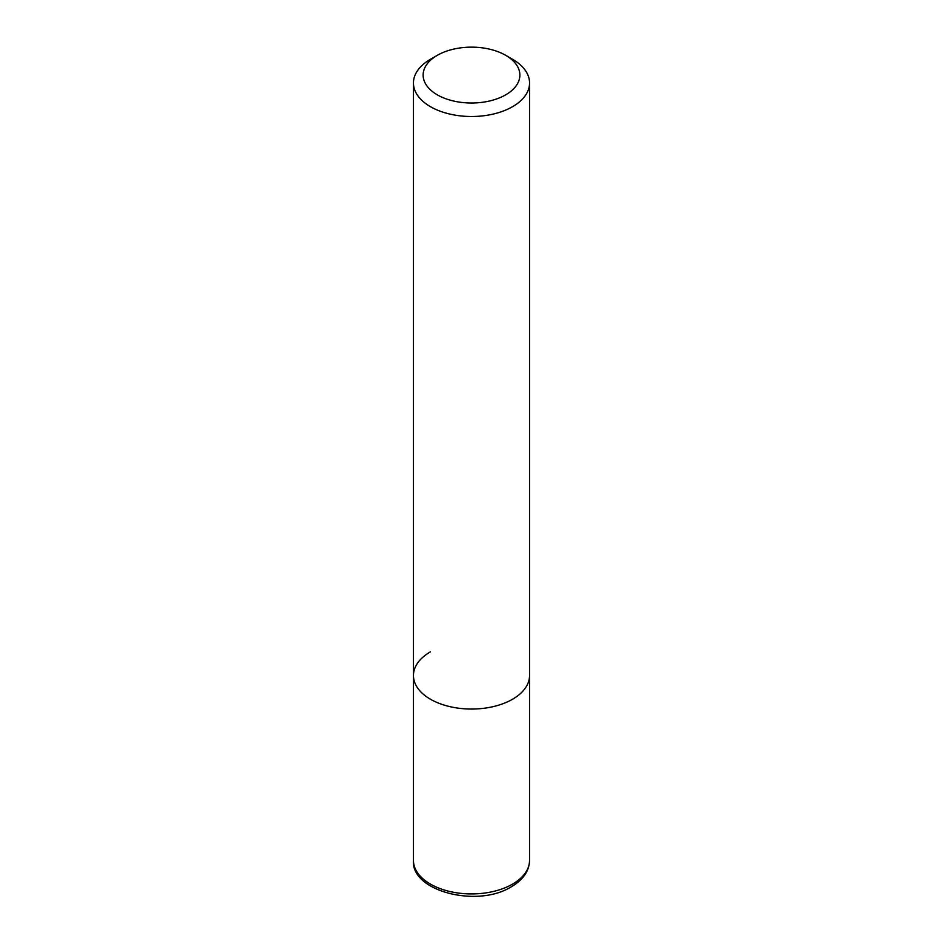 <?xml version="1.0" encoding="UTF-8"?>
<svg xmlns="http://www.w3.org/2000/svg" width="943" height="943" viewBox="0 0 943 943"><rect width="100%" height="100%" fill="white"/><g stroke="black" fill="none" stroke-linecap="round" stroke-linejoin="round"><path stroke-width="1.41" d="M413.447 82.984A58.053 33.524 180 0 1 430.444 59.279L437.293 55.331A48.376 27.936 180 0 1 505.707 55.331L512.556 59.279A58.053 33.524 180 0 1 529.553 82.984A58.053 33.524 180 0 1 512.556 106.689A58.053 33.524 180 0 1 449.281 113.95A58.053 33.524 180 0 1 413.447 82.984L413.447 675.53A58.053 33.524 0 0 0 449.281 706.496A58.053 33.524 0 0 0 512.556 699.235A58.053 33.524 0 0 0 529.553 675.53A58.053 33.524 180 0 1 512.556 699.235A58.053 33.524 180 0 1 449.281 706.496A58.053 33.524 180 0 1 413.447 675.53A58.053 33.524 180 0 1 430.444 651.837M430.444 59.279L437.293 55.331A48.376 27.936 180 0 0 437.293 94.83A48.376 27.936 180 0 0 505.707 94.83A48.376 27.936 180 0 0 505.707 55.331M413.447 860.405A58.053 33.524 0 0 0 449.281 891.371A58.053 33.524 0 0 0 512.556 884.11A58.053 33.524 0 0 0 529.553 860.405C529.282 870.931 523.212 879.713 511.354 886.774C477.512 908.144 410.747 891.312 413.447 860.405L413.447 675.53M529.553 82.984L529.553 860.405"/></g></svg>
